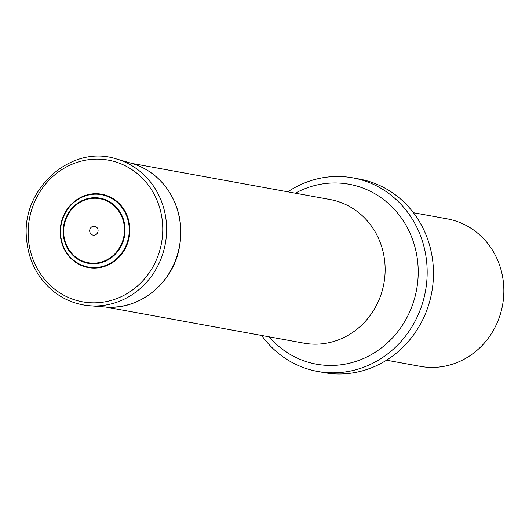 <?xml version="1.0" encoding="UTF-8"?>
<svg xmlns="http://www.w3.org/2000/svg" width="529" height="529" viewBox="0 0 529 529"><rect width="100%" height="100%" fill="white"/><g stroke="black" fill="none" stroke-linecap="round" stroke-linejoin="round"><path stroke-width="0.79" d="M386.534 360.203L420.357 366.366A74.959 69.888 -79.7 0 0 502.55 305.14A74.959 69.888 -79.7 0 0 447.223 218.867L413.4 212.704M261.663 335.459A98.374 91.715 -79.7 0 0 317.605 371.444A98.374 91.715 -79.7 0 0 423.676 299.136A98.374 91.715 -79.7 0 0 352.863 177.876A98.374 91.715 -79.7 0 0 287.822 191.829M317.605 371.444L323.907 372.595A98.374 91.715 -79.7 0 0 429.978 300.287A98.374 91.715 -79.7 0 0 359.165 179.027L352.863 177.876M104.53 194.877A37.281 34.755 100.3 0 1 119.283 256.949A37.281 34.755 100.3 0 1 61.232 240.887A37.281 34.755 100.3 0 1 104.53 194.877M104.292 195.346A36.772 34.286 100.3 0 1 118.833 256.578A36.772 34.286 100.3 0 1 61.576 240.728A36.772 34.286 100.3 0 1 104.292 195.346M95.035 226.352A4.497 4.192 100.3 0 1 96.814 233.838A4.497 4.192 100.3 0 1 89.811 231.9A4.497 4.192 100.3 0 1 95.035 226.352M105.674 307.045L303.844 343.142A72.995 68.056 -79.7 0 0 383.882 283.524A72.995 68.056 -79.7 0 0 330.01 199.512L131.833 163.415M295.341 193.197A91.438 85.248 100.3 0 1 387.625 202.825A91.438 85.248 100.3 0 1 414.967 296.961A91.438 85.248 100.3 0 1 352.03 362.57A91.438 85.248 100.3 0 1 269.175 336.828M131.589 163.342A73.346 68.38 100.3 0 1 179.45 246.283A73.346 68.38 100.3 0 1 105.416 307.025C138.73 310.404 172.189 283.941 179.086 248.947C183.616 225.943 179.205 205.305 165.868 187.021C156.809 175.337 145.382 167.442 131.589 163.342L116.446 158.965A74.946 69.874 100.3 0 1 165.326 243.71A74.946 69.874 100.3 0 1 89.705 305.775L105.416 307.025M115.719 158.76A74.946 69.874 100.3 0 1 116.446 158.965L115.719 158.76C71.21 144.45 21.603 188.522 26.45 237.779C28.163 259.845 37.129 277.665 53.35 291.241C64.088 299.784 76.209 304.631 89.705 305.775M113.847 161.398A72.01 67.137 100.3 0 1 142.334 281.296A72.01 67.137 100.3 0 1 30.199 250.263A72.01 67.137 100.3 0 1 113.847 161.398M102.573 198.745A33.109 30.874 100.3 0 1 115.672 253.874A33.109 30.874 100.3 0 1 64.108 239.604A33.109 30.874 100.3 0 1 102.573 198.745M102.368 199.288A32.534 30.332 100.3 0 1 115.236 253.464A32.534 30.332 100.3 0 1 64.578 239.439A32.534 30.332 100.3 0 1 102.368 199.288"/></g></svg>
